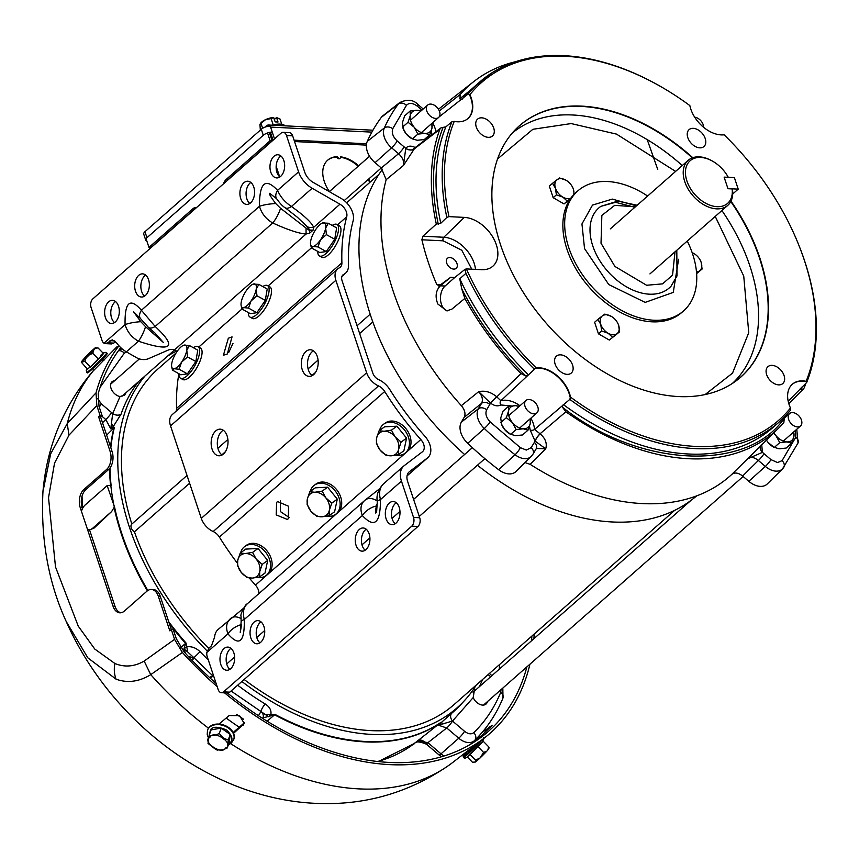 <?xml version="1.0" encoding="UTF-8"?>
<svg xmlns="http://www.w3.org/2000/svg" width="859" height="859" viewBox="0 0 859 859"><rect width="100%" height="100%" fill="white"/><g stroke="black" fill="none" stroke-linecap="round" stroke-linejoin="round"><path stroke-width="1.29" d="M378.293 761.568L414.414 743.443A10.125 9.632 52.8 0 1 414.403 743.443L440.076 723.042L438.326 725.179L446.734 727.97A6.4 1.02 -49.6 0 0 452.532 721.045L438.326 725.179L451.673 713.292A228.773 150.991 48.6 0 0 461.262 704.112L464.773 700.268A228.215 150.615 -131.4 0 1 372.108 734.445A228.215 150.615 -131.4 0 1 241.862 681.498M147.361 590.842A229.235 151.291 -131.4 0 1 114.107 507.422L114.591 507.121L107.15 485.614L85.202 504.942A13.325 8.429 92.8 0 0 81.444 511.277M476.305 684.999A228.215 150.615 -131.4 0 1 464.773 700.268M237.664 685.192A228.773 150.991 48.6 0 0 265.291 704.026C269.705 706.946 271.562 710.414 270.853 714.42L268.566 716.739L260.943 711.531A6.4 4.692 30.4 0 1 262.854 717.941L274.569 714.817A229.235 151.291 -131.4 0 0 364.957 741.886A229.235 151.291 -131.4 0 0 440.076 723.042A6.4 4.789 -124 0 0 440.238 722.913A6.4 4.789 -124 0 0 440.517 722.634L440.957 722.87A6.4 1.632 46.2 0 1 443.351 723.804M126.015 392.692L124.662 395.086L120.067 396.514A9.17 6.045 -131.4 0 1 111.026 388.289A9.17 6.045 -131.4 0 1 112.057 381.761A9.17 6.045 -131.4 0 1 114.612 380.709M487.418 701.62A9.17 6.045 -131.4 0 1 486.054 704.026A9.17 6.045 -131.4 0 1 473.191 697.562L474.436 689.841L476.595 689.143M180.734 647.557L185.565 643.412L183.966 648.856L185.673 653.57M114.107 507.422L111.638 511.545L94.028 528.113L89.572 529.863M110.843 447.775A229.224 151.281 -131.4 0 1 114.365 427.578L113.313 426.461L110.768 428.834L112.679 413.576L111.573 412.578A6.4 1.02 130.4 0 1 105.775 419.503L110.768 428.834L113.903 427.965L106.645 435.148M266.29 715.01A6.4 4.488 12.2 0 1 270.853 714.42L275.02 714.409A6.4 2.362 118.2 0 1 274.73 714.688A6.4 2.362 118.2 0 1 274.569 714.817L267.106 721.206M109.995 467.962A229.224 151.281 -131.4 0 0 111.122 485.603L107.15 485.614M94.028 528.113L92.89 528.06A13.325 8.429 92.8 0 1 88.391 529.81M92.89 528.06L111.638 511.545M501.044 689.627L500.679 692.451A6.4 4.574 22.5 0 1 502.977 698.066C496.169 714.473 486.731 728.582 474.662 740.404A6.4 4.8 -134.3 0 1 474.522 740.533A15.462 10.201 -131.4 0 1 474.275 740.769A15.462 10.201 -131.4 0 1 458.749 738.225L446.734 727.97L427.911 742.67L417.517 740.662C420.685 739.331 423.616 740.372 426.311 743.797A10.125 9.771 47.6 0 0 414.242 743.379M426.311 743.797L427.234 744.463L426.311 743.797A6.4 1.02 130.4 0 0 427.911 742.67L441.011 753.837A6.4 1.02 -49.6 0 1 439.056 754.954L426.461 744.216C413.276 738.719 414.822 745.14 414.371 743.464L414.478 743.389M209.8 677.74A9.17 6.045 -131.4 0 1 210.326 677.171A9.17 6.045 -131.4 0 1 212.882 676.119M207.18 651.015A228.215 150.615 -131.4 0 1 144.978 375.995M167.441 356.217A228.215 150.615 -131.4 0 1 176.449 351.052M120.067 396.514L112.679 413.576A6.4 4.499 -160.9 0 0 121.055 414.167L113.313 426.461A6.4 1.697 -137.9 0 0 111.434 423.519M110.865 485.797A229.256 151.302 48.6 0 0 114.301 507.111M169.33 623.57A229.235 151.291 -131.4 0 0 185.565 643.412L186.027 643.004L186.618 646.848C191.45 646.151 195.927 647.772 200.061 651.691A228.773 150.991 48.6 0 0 208.308 659.927M183.966 648.856L186.618 646.848A6.4 3.393 79.9 0 1 187.326 651.648L183.966 648.856M188.529 656.652A6.4 4.692 30.4 0 1 193.436 658.649L193.898 657.726L187.326 651.648M213.075 676.108L193.898 657.726L200.061 651.691M265.291 704.026A6.4 2.072 -58.9 0 0 260.943 711.52L258.473 715.74M473.191 697.562L452.521 721.045A6.4 4.81 50.1 0 1 451.673 713.292M240.638 552.745A18.018 13.508 54.2 0 1 244.042 547.065A18.018 13.508 54.2 0 1 244.815 546.442L246.393 545.315A18.018 13.508 54.2 0 1 267.493 551.51A18.018 13.508 54.2 0 1 268.233 573.941A18.018 13.508 54.2 0 1 267.46 574.553L265.882 575.691A18.018 13.508 54.2 0 1 257.045 577.473M244.815 546.442A18.018 13.508 54.2 0 1 265.925 552.638A18.018 13.508 54.2 0 1 266.655 575.068A18.018 13.508 54.2 0 1 265.882 575.691M267.697 560.433L262.22 564.374L259.772 571.471A13.325 9.997 54.2 0 1 257.131 576.164A13.325 9.997 54.2 0 1 252.256 578.086L259.536 576.969L265.012 573.028L267.697 560.433L258.044 548.471L245.695 549.105L240.219 553.056L237.771 560.154A13.325 9.997 54.2 0 1 245.277 553.529L240.219 553.056M262.22 564.374L256.283 559.198A13.325 9.997 54.2 0 1 259.772 571.471L259.536 576.969M237.535 565.651L237.771 560.154A13.325 9.997 54.2 0 0 241.25 572.427L237.535 565.651M258.044 548.471L252.557 552.412L245.277 553.529A13.325 9.997 54.2 0 1 256.283 559.198L252.557 552.412M247.188 577.613L252.256 578.086A13.325 9.997 54.2 0 1 241.25 572.427L247.188 577.613M792.664 412.599A8.268 5.455 -131.4 0 1 800.513 418.054A8.268 5.455 -131.4 0 1 800.502 425.967A8.268 5.455 -131.4 0 1 797.431 426.934A8.268 5.455 -131.4 0 1 789.582 421.479A8.268 5.455 -131.4 0 1 789.582 413.566A8.268 5.455 -131.4 0 1 792.664 412.599M529.928 664.2A269.125 177.62 -131.4 0 1 484.358 737.999L452.672 762.502A266.569 175.934 -131.4 0 1 449.268 765.036A266.569 175.934 -131.4 0 1 359.126 788.895A266.569 175.934 -131.4 0 1 230.62 743.636M208.479 728.174A266.569 175.934 -131.4 0 1 150.755 674.637C139.094 681.767 127.54 683.281 116.105 679.211L87.822 657.822L66.218 621.508C48.383 582.552 40.631 539.269 42.95 491.638L50.649 453.863L67.238 423.584A266.569 175.934 -131.4 0 1 93.019 371.142L94.254 369.595M499.219 669.215A264.035 174.27 48.6 0 0 499.723 664.383M534.223 634.006A269.125 177.62 -131.4 0 1 533.89 638.688M484.358 737.999A269.125 177.62 -131.4 0 1 389.922 764.639A269.125 177.62 -131.4 0 1 224.543 692.848M217.177 686.609A269.125 177.62 -131.4 0 1 182.387 652.464L150.755 674.637M218.981 724.094L229.138 715.558L239.543 715.622L244.332 723.536L233.573 733.307M225.52 739.03L223.941 739.234M102.071 415.541L100.095 415.445L98.592 416.765L100.567 416.862L102.071 415.541L99.021 406.382L98.237 393.562A266.569 175.934 -131.4 0 1 120.732 347.627M531.914 636.036A266.569 175.934 -131.4 0 1 531.506 640.782M526.878 666.885A266.569 175.934 -131.4 0 1 482.737 736.034A266.569 175.934 -131.4 0 1 389.181 762.427A266.569 175.934 -131.4 0 1 227.42 692.988M469.733 744.764L481.749 735.465L492.186 725.243L482.028 732.544M102.844 360.533L103.445 359.932M117.146 346.553L93.019 371.142M67.238 423.584L96.025 392.842A269.125 177.62 -131.4 0 1 118.95 345.79M216.124 683.42A266.569 175.934 -131.4 0 1 184.191 651.938L176.32 638.763L173.282 629.604L171.306 629.507L160.236 596.253A13.325 8.429 -87.2 0 0 153.385 589.564L151.409 589.467A13.325 8.429 92.8 0 1 158.271 596.157L169.803 630.828L171.306 629.507L174.581 639.354L144.151 661.086C134.358 666.702 124.598 667.507 114.87 663.481L94.758 649.039L78.244 626.125L55.502 566.94L48.523 497.726L54.536 463.141L68.988 435.159L67.227 423.637M244.536 722.644L233.165 732.459M182.387 652.464L174.581 639.354M100.095 415.445L96.82 405.598L96.025 392.842M150.701 674.583L144.151 661.086M98.592 416.765L110.124 451.437A13.325 8.429 92.8 0 1 106.452 469.615L83.914 489.469A13.325 8.429 -87.2 0 0 80.241 507.648L113.001 606.121A13.325 8.429 -87.2 0 0 119.852 612.821A13.325 8.429 -87.2 0 0 124.362 611.071L146.91 591.217A13.325 8.429 92.8 0 1 151.409 589.467M82.496 508.592L82.206 507.744A13.325 8.429 92.8 0 1 85.879 489.566L108.427 469.712A13.325 8.429 -87.2 0 0 112.1 451.544L100.567 416.862M120.84 612.778A13.325 8.429 92.8 0 1 114.966 606.229L89.529 529.745M467.221 756.908L472.439 762.223L475.51 762.019L475.499 760.14L470.023 754.556M467.683 750.895L468.402 751.625L470.217 750.261L476.605 743.991M479.301 741.918A13.916 0.838 135.6 0 1 467.028 753.848A13.916 0.838 135.6 0 1 463.216 756.704A13.916 0.838 135.6 0 1 467.887 751.099M475.499 760.14L480.106 757.939L483.596 752.409L478.109 746.815M483.596 752.409L486.742 751.26L487.858 749.993L488.621 746.75L483.22 741.242M488.621 746.75L489.136 747.942L487.858 749.993M694.706 117.211A8.268 5.455 -131.4 0 1 703.596 127.293M193.339 347.712A18.018 6.421 119.1 0 1 198.042 346.714L200.437 348.045A18.018 6.421 119.1 0 1 200.222 360.64A18.018 6.421 119.1 0 1 189.463 377.133A18.018 6.421 119.1 0 1 182.924 379.549L180.53 378.218A18.018 6.421 119.1 0 1 178.897 373.708A233.251 153.944 48.6 0 0 176.567 408.369A10.125 6.689 -131.4 0 1 176.041 411.257M198.042 346.714A18.018 6.421 119.1 0 1 197.828 359.309A18.018 6.421 119.1 0 1 187.069 375.802A18.018 6.421 119.1 0 1 180.53 378.218M195.852 361.542L187.53 356.914L181.614 362.133A13.325 4.746 119.1 0 1 177.63 366.761A13.325 4.746 119.1 0 1 174.098 368.747L179.069 369.22L187.391 373.858L195.852 361.542L197.753 350.161L189.42 345.522L183.676 345.254A13.325 4.746 119.1 0 1 184.449 345.05A13.325 4.746 119.1 0 1 186.79 350.279L189.42 345.522M187.53 356.914L186.79 350.279A13.325 4.746 119.1 0 1 181.614 362.133L179.069 369.22M183.676 345.254A13.325 4.746 119.1 0 0 176.933 351.675A13.325 4.746 119.1 0 0 171.757 363.518A13.325 4.746 119.1 0 0 171.703 366.793A13.325 4.746 119.1 0 0 174.098 368.747L172.498 370.143L180.83 374.782L187.391 373.858M172.498 370.143L171.703 366.793M678.599 259.268L673.263 292.393L645.163 302.4L608.752 284.544L584.539 248.584L581.951 223.963L592.506 205.086L612.317 199.095L636.455 205.87M647.622 196.035A79.973 52.786 48.6 0 0 607.646 181.528A79.973 52.786 48.6 0 0 577.871 190.859A79.973 52.786 48.6 0 0 577.828 267.45A79.973 52.786 48.6 0 0 653.785 320.235A79.973 52.786 48.6 0 0 683.56 310.904A79.973 52.786 48.6 0 0 687.254 241.046M577.871 190.859L576.067 192.448A79.973 52.786 48.6 0 0 576.024 269.039A79.973 52.786 48.6 0 0 651.981 321.814A79.973 52.786 48.6 0 0 681.756 312.483L683.56 310.904M530.153 418.87L530.261 423.476L528.038 430.134L522.551 434.965L515.432 435.696L509.999 434.02A13.325 8.794 -131.4 0 1 504.577 429.468A13.325 8.794 -131.4 0 1 501.581 424.464L500.733 417.914L502.955 411.257L508.442 406.425L515.561 405.695L519.18 406.436M528.038 430.134L523.249 428.813L516.13 429.543L510.643 434.375L504.577 429.468L501.302 423.766M500.84 422.521L506.327 417.689L508.549 411.031L508.442 406.425M516.13 429.543L512.394 422.585L506.327 417.689M530.046 418.891A13.325 8.794 -131.4 0 1 530.261 423.476A13.325 8.794 -131.4 0 1 523.249 428.813A13.325 8.794 -131.4 0 1 512.394 422.585A13.325 8.794 -131.4 0 1 508.549 411.031A13.325 8.794 -131.4 0 1 515.561 405.695A13.325 8.794 -131.4 0 1 519.126 406.49M732.147 188.926L732.523 189.785A29.979 19.789 -131.4 0 1 727.788 205.355A29.979 19.789 -131.4 0 1 716.621 208.855A29.979 19.789 -131.4 0 1 688.145 189.066A29.979 19.789 -131.4 0 1 688.156 160.354A29.979 19.789 -131.4 0 1 699.323 156.853A29.979 19.789 -131.4 0 1 711.553 160.612L712.272 161.009A28.379 18.737 -131.4 0 1 728.292 177.319L724.116 177.115L727.97 188.712L732.147 188.926A28.379 18.737 -131.4 0 1 717.061 206.675A28.379 18.737 -131.4 0 1 686.91 180.97A28.379 18.737 -131.4 0 1 700.686 157.444A28.379 18.737 -131.4 0 1 712.272 161.009M306.094 228.097A14.367 1.793 94.2 0 0 306.148 233.959L309.519 233.283L313.213 230.029A14.367 7.946 157.4 0 1 310.378 230.04L309.702 230.631L306.094 228.097L280.56 208.297L275.75 203.562C270.778 196.99 268.749 193.576 269.662 193.318L276.555 198.622A14.367 8.3 -32.4 0 1 277.564 190.365C280.388 196.915 285.016 202.284 291.448 206.482L312.139 188.261A21.303 14.055 -131.4 0 1 298.578 171.864L286.498 135.539L292.661 135.84L304.741 172.165A13.325 8.794 48.6 0 0 313.234 182.43L341.044 198.375A18.103 11.951 -131.4 0 1 353.124 220.849A225.283 148.682 48.6 0 0 348.486 265.281A18.103 11.951 -131.4 0 1 345.501 273.216A18.103 11.951 -131.4 0 1 343.729 274.397A7.999 5.283 48.6 0 0 342.945 274.923A7.999 5.283 48.6 0 0 342.043 280.614L372.806 373.085A7.999 5.283 48.6 0 0 378.755 379.689A18.103 11.951 -131.4 0 1 389.836 389.589A225.283 148.682 48.6 0 0 424.7 435.996A18.103 11.951 -131.4 0 1 427.836 457.643A18.103 11.951 -131.4 0 1 427.406 457.997L409.442 471.666A13.325 8.794 48.6 0 0 409.131 471.924A13.325 8.794 48.6 0 0 407.617 481.416L419.707 517.741L413.533 517.44L401.454 481.115A21.303 14.055 -131.4 0 1 403.859 465.943A21.303 14.055 -131.4 0 1 404.374 465.524L422.327 451.855A10.125 6.689 48.6 0 0 422.574 451.651A10.125 6.689 48.6 0 0 420.813 439.54A233.251 153.944 -131.4 0 1 384.714 391.5A10.125 6.689 48.6 0 0 378.518 385.949A15.967 10.533 -131.4 0 1 366.632 372.785L201.296 518.353L170.533 425.892L335.869 280.313L366.632 372.785M302.25 369.692A13.325 8.429 -87.2 0 0 309.111 376.382A13.325 8.429 -87.2 0 0 316.788 369.928A13.325 8.429 -87.2 0 0 317.282 356.453A13.325 8.429 -87.2 0 0 310.432 349.763A13.325 8.429 -87.2 0 0 302.744 356.217A13.325 8.429 -87.2 0 0 302.25 369.692M313.471 350.837A13.325 8.429 -87.2 0 0 308.424 369.993A13.325 8.429 -87.2 0 0 312.236 375.608M212.066 449.096A13.325 8.429 -87.2 0 0 218.927 455.785A13.325 8.429 -87.2 0 0 226.604 449.343A13.325 8.429 -87.2 0 0 227.098 435.857A13.325 8.429 -87.2 0 0 220.248 429.167A13.325 8.429 -87.2 0 0 212.56 435.62A13.325 8.429 -87.2 0 0 212.066 449.096M223.286 430.241A13.325 8.429 -87.2 0 0 218.24 449.397A13.325 8.429 -87.2 0 0 222.052 455.012M228.333 338.242L232.048 336.9L227.302 353.983L223.415 355.239L228.333 338.242M276.641 502.322L277.693 501.592L288.56 506.252L288.366 518.686L287.303 519.427L276.19 514.895L276.641 502.322M270.768 172.09A11.597 7.334 -87.2 0 0 276.738 177.92A11.597 7.334 -87.2 0 0 283.416 172.305A11.597 7.334 -87.2 0 0 283.846 160.579A11.597 7.334 -87.2 0 0 277.887 154.76A11.597 7.334 -87.2 0 0 271.197 160.365A11.597 7.334 -87.2 0 0 270.768 172.09M279.873 176.997A11.597 7.334 92.8 0 1 276.942 172.401A11.597 7.334 92.8 0 1 280.914 155.984M135.497 291.201A11.597 7.334 -87.2 0 0 141.456 297.031A11.597 7.334 -87.2 0 0 148.145 291.416A11.597 7.334 -87.2 0 0 148.564 279.69A11.597 7.334 -87.2 0 0 142.605 273.86A11.597 7.334 -87.2 0 0 135.915 279.476A11.597 7.334 -87.2 0 0 135.497 291.201M144.591 296.108A11.597 7.334 92.8 0 1 141.66 291.512A11.597 7.334 92.8 0 1 145.633 275.095M240.713 198.569A11.597 7.334 -87.2 0 0 246.673 204.388A11.597 7.334 -87.2 0 0 253.362 198.773A11.597 7.334 -87.2 0 0 253.781 187.047A11.597 7.334 -87.2 0 0 247.822 181.228A11.597 7.334 -87.2 0 0 241.132 186.833A11.597 7.334 -87.2 0 0 240.713 198.569M249.808 203.465A11.597 7.334 92.8 0 1 246.877 198.869A11.597 7.334 92.8 0 1 250.849 182.452M105.432 317.669A11.597 7.334 -87.2 0 0 111.391 323.499A11.597 7.334 -87.2 0 0 118.08 317.884A11.597 7.334 -87.2 0 0 118.51 306.158A11.597 7.334 -87.2 0 0 112.54 300.328A11.597 7.334 -87.2 0 0 105.861 305.944A11.597 7.334 -87.2 0 0 105.432 317.669M114.526 322.576A11.597 7.334 92.8 0 1 111.595 317.98A11.597 7.334 92.8 0 1 115.578 301.563M386.12 518.857A11.597 7.334 -87.2 0 0 392.08 524.677A11.597 7.334 -87.2 0 0 398.769 519.072A11.597 7.334 -87.2 0 0 399.199 507.347A11.597 7.334 -87.2 0 0 393.239 501.516A11.597 7.334 -87.2 0 0 386.55 507.132A11.597 7.334 -87.2 0 0 386.12 518.857M395.226 523.754A11.597 7.334 92.8 0 1 392.295 519.169A11.597 7.334 92.8 0 1 396.267 502.751M250.849 637.969A11.597 7.334 -87.2 0 0 256.809 643.788A11.597 7.334 -87.2 0 0 263.498 638.173A11.597 7.334 -87.2 0 0 263.917 626.447A11.597 7.334 -87.2 0 0 257.958 620.627A11.597 7.334 -87.2 0 0 251.268 626.243A11.597 7.334 -87.2 0 0 250.849 637.969M259.944 642.865A11.597 7.334 92.8 0 1 257.013 638.269A11.597 7.334 92.8 0 1 260.986 621.862M356.055 545.325A11.597 7.334 -87.2 0 0 362.026 551.156A11.597 7.334 -87.2 0 0 368.704 545.54A11.597 7.334 -87.2 0 0 369.134 533.815A11.597 7.334 -87.2 0 0 363.174 527.984A11.597 7.334 -87.2 0 0 356.485 533.6A11.597 7.334 -87.2 0 0 356.055 545.325M365.161 550.222A11.597 7.334 92.8 0 1 362.23 545.637A11.597 7.334 92.8 0 1 366.202 529.219M220.784 664.436A11.597 7.334 -87.2 0 0 226.744 670.256A11.597 7.334 -87.2 0 0 233.433 664.641A11.597 7.334 -87.2 0 0 233.863 652.915A11.597 7.334 -87.2 0 0 227.893 647.095A11.597 7.334 -87.2 0 0 221.214 652.711A11.597 7.334 -87.2 0 0 220.784 664.436M229.879 669.333A11.597 7.334 92.8 0 1 226.948 664.737A11.597 7.334 92.8 0 1 230.931 648.33M145.547 326.688L140.833 321.717L133.585 311.838L140.285 318.367A14.399 8.214 -31.7 0 1 141.402 310.249L155.168 326.474A14.399 6.378 126.9 0 1 148.5 327.451L154.803 332.873L163.253 342.344L145.547 326.688A14.399 3.425 113.3 0 1 138.439 341.206C131.695 337.372 127.239 331.853 125.081 324.616A14.399 3.028 -7.3 0 1 140.833 321.717M335.869 280.313A15.967 10.533 -131.4 0 1 337.673 268.942A15.967 10.533 -131.4 0 1 339.241 267.901A10.125 6.689 48.6 0 0 340.239 267.235A10.125 6.689 48.6 0 0 341.903 262.8A233.251 153.944 -131.4 0 1 346.714 216.779A10.125 6.689 48.6 0 0 339.949 204.206L312.139 188.261M337.673 268.942L172.337 414.521A15.967 10.533 48.6 0 0 170.533 425.892M249.293 578.021A233.251 153.944 48.6 0 0 255.477 585.119A10.125 6.689 -131.4 0 1 258.892 593.59M201.296 518.353A15.967 10.533 48.6 0 0 213.182 531.528A10.125 6.689 -131.4 0 1 219.378 537.068A233.251 153.944 48.6 0 0 237.385 563.193M107.568 342.784L105.346 343.621L111.53 343.933L113.796 343.095L107.568 342.784L112.239 339.831L116.781 343.106A21.303 14.055 48.6 0 0 126.359 351.836L136.57 357.698A10.125 6.765 10.6 0 0 148.51 358.665L168.471 349.978A6.4 4.274 10.6 0 1 174.474 349.903L175.977 350.687A10.125 6.689 -131.4 0 1 177.018 351.546M313.213 230.029L313.621 227.388A14.367 9.674 155.4 0 1 307.447 226.905L310.067 230.298A3.2 2.115 -131.4 0 1 310.335 230.566M228.719 352.48L232.982 343.417M289.333 517.59L280.464 511.62L280.345 500.915M292.661 135.84A6.4 4.048 -87.2 0 0 289.376 132.63L283.202 132.318A6.4 4.048 92.8 0 1 286.498 135.539M105.346 343.621L103.982 343.192A6.4 4.048 92.8 0 1 102.017 340.411L91.097 307.576A6.4 4.048 92.8 0 1 92.858 298.857L281.043 133.166A6.4 4.048 92.8 0 1 283.202 132.318M247.403 603.737C243.569 607.055 242.528 612.317 244.267 619.5L362.348 515.54A14.367 8.3 147.6 0 1 376.36 506.015C375.383 511.438 375.243 513.725 375.963 512.866L376.629 511.824L377.284 501.86C376.167 495.589 378.132 489.684 383.178 484.154L403.859 465.943M383.672 483.746C379.775 487.15 378.701 492.443 380.44 499.616L401.454 481.115M413.533 517.44A6.4 4.048 92.8 0 1 411.772 526.159L223.587 691.849A6.4 4.048 92.8 0 1 221.429 692.698A6.4 4.048 92.8 0 1 218.132 689.476L207.212 656.652A6.4 4.048 92.8 0 1 206.858 652.443L227.957 633.867C225.52 627.274 226.422 622.141 230.663 618.469A14.399 9.191 52.1 0 1 230.996 618.19L230.996 618.19A14.399 9.191 52.1 0 1 240.896 618.512M221.429 692.698L227.592 692.998A6.4 4.048 -87.2 0 0 229.761 692.161L417.946 526.47A6.4 4.048 -87.2 0 0 419.707 517.741M310.067 230.298L309.702 230.631A14.367 2.802 102.2 0 0 309.519 233.283M113.796 343.095L115.503 341.592M280.56 208.297A14.367 3.919 115.3 0 1 272.711 222.975C265.989 219.066 261.576 213.504 259.472 206.289A14.367 2.878 -6.7 0 1 275.75 203.562M276.555 198.622C280.034 203.529 282.944 206.59 285.263 207.803L285.263 207.803A14.367 5.927 -55.4 0 0 291.448 206.482C304.462 215.824 311.86 222.782 313.621 227.388L339.949 204.206M285.263 207.803L297.461 217.316L307.447 226.905M377.284 501.86A14.367 2.878 -6.7 0 1 380.44 499.616C380.516 523.281 374.481 528.596 362.348 515.54C359.878 509 360.748 503.889 364.946 500.239A14.367 9.717 52.3 0 1 365.3 499.938L365.3 499.938A14.367 9.717 52.3 0 1 377.198 501.012M241.379 624.611A14.399 8.214 148.3 0 0 227.957 633.867C239.328 646.934 244.772 642.145 244.267 619.5A14.399 3.028 172.7 0 0 241.132 621.884L241.025 616.021C239.919 614.443 246.136 603.168 246.909 604.135L364.946 500.239M241.132 621.884L240.252 632.503L241.583 624.568M243.473 608.322L218.079 629.518A21.303 14.055 48.6 0 0 214.6 637.163L211.486 645.818L209.081 647.933L206.858 652.443M230.126 618.909L230.663 618.469M376.36 506.015L377.412 503.095M793.77 431.97L793.877 436.576L791.654 443.233L786.168 448.065L779.049 448.795L773.605 447.12A13.325 8.794 -131.4 0 1 768.193 442.568A13.325 8.794 -131.4 0 1 766.475 440.152L768.193 442.568L774.26 447.475L779.747 442.632L776.01 435.685L773.508 433.204M791.654 443.233L786.865 441.913L779.747 442.632M793.662 431.991A13.325 8.794 -131.4 0 1 793.877 436.576A13.325 8.794 -131.4 0 1 786.865 441.913A13.325 8.794 -131.4 0 1 776.01 435.685A13.325 8.794 -131.4 0 1 773.98 432.732M612.521 337.222L608.108 333.228L601.665 331.005L600.752 324.337L597.821 319.441L602.342 315.887A11.543 7.613 -131.4 0 1 606.357 314.77A11.543 7.613 -131.4 0 1 611.06 316.219L611.264 316.337A11.543 7.613 -131.4 0 1 618.351 324.498A11.543 7.613 -131.4 0 1 618.62 325.228L619.532 331.885L609.31 340.057L619.532 331.885M618.416 324.659L618.62 325.228A11.543 7.613 -131.4 0 1 617.041 333.668A11.543 7.613 -131.4 0 1 608.108 333.228A11.543 7.613 -131.4 0 1 600.752 324.337A11.543 7.613 -131.4 0 1 602.342 315.887L604.833 314.104L611.264 316.337A11.543 7.613 -131.4 0 0 611.06 316.219L611.06 316.219M597.821 319.441L594.611 322.275L598.455 333.829L609.31 340.057M601.665 331.005L598.455 333.829M332.229 225.423A18.018 6.421 119.1 0 1 336.932 224.435L339.326 225.767A18.018 6.421 119.1 0 1 339.101 238.362A18.018 6.421 119.1 0 1 328.353 254.844A18.018 6.421 119.1 0 1 321.814 257.27L319.419 255.939A18.018 6.421 119.1 0 1 317.776 251.419M336.932 224.435A18.018 6.421 119.1 0 1 336.707 237.03A18.018 6.421 119.1 0 1 325.958 253.512A18.018 6.421 119.1 0 1 319.419 255.939M334.742 239.264L326.409 234.625L320.493 239.844A13.325 4.746 119.1 0 1 316.52 244.482A13.325 4.746 119.1 0 1 312.977 246.469L317.948 246.941L326.28 251.569L334.742 239.264L336.631 227.871L328.299 223.243L322.565 222.964A13.325 4.746 119.1 0 1 323.328 222.771A13.325 4.746 119.1 0 1 325.668 228L328.299 223.243M326.409 234.625L325.668 228A13.325 4.746 119.1 0 1 320.493 239.844L317.948 246.941M322.565 222.964A13.325 4.746 119.1 0 0 315.822 229.385A13.325 4.746 119.1 0 0 310.647 241.239A13.325 4.746 119.1 0 0 310.593 244.504A13.325 4.746 119.1 0 0 312.977 246.469L311.377 247.864L319.709 252.492L326.28 251.569M268.158 285.95L311.398 247.875L310.593 244.504M244.149 679.49A223.791 147.705 48.6 0 0 370.83 730.612A223.791 147.705 48.6 0 0 454.153 704.509L674.616 510.396M176.041 353.038L158.389 368.586A223.791 147.705 48.6 0 0 131.835 524.054L187.026 475.457M217.907 448.269L227.893 439.475M308.091 368.865L318.077 360.071M357.054 325.754L370.175 314.201M372.806 321.932L359.642 333.528M315.543 372.355L312.021 375.458M225.348 451.759L221.837 454.862M189.614 483.23L134.423 531.828A223.791 147.705 48.6 0 0 208.662 648.352M134.423 531.828A5.337 3.522 -131.4 0 1 131.835 524.054M379.517 430.466A18.018 13.508 54.2 0 1 382.931 424.776A18.018 13.508 54.2 0 1 383.705 424.163L385.283 423.025A18.018 13.508 54.2 0 1 406.382 429.221A18.018 13.508 54.2 0 1 407.123 451.651A18.018 13.508 54.2 0 1 406.339 452.274L404.772 453.402A18.018 13.508 54.2 0 1 395.935 455.195M383.705 424.163A18.018 13.508 54.2 0 1 404.804 430.359A18.018 13.508 54.2 0 1 405.545 452.79A18.018 13.508 54.2 0 1 404.772 453.402M406.575 438.144L401.099 442.095L398.651 449.193A13.325 9.997 54.2 0 1 396.02 453.885A13.325 9.997 54.2 0 1 391.135 455.807L398.415 454.69L403.891 450.739L406.575 438.144L396.922 426.182L384.574 426.826L379.098 430.767L376.65 437.865A13.325 9.997 54.2 0 1 384.166 431.25L379.098 430.767M401.099 442.095L395.172 436.909A13.325 9.997 54.2 0 1 398.651 449.193L398.415 454.69M376.414 443.362L376.65 437.865A13.325 9.997 54.2 0 0 380.14 450.148L376.414 443.362M396.922 426.182L391.446 430.134L384.166 431.25A13.325 9.997 54.2 0 1 395.172 436.909L391.446 430.134M386.078 455.324L391.135 455.807A13.325 9.997 54.2 0 1 380.14 450.148L386.078 455.324M262.79 286.573A18.018 6.421 119.1 0 1 267.482 285.575L269.876 286.906A18.018 6.421 119.1 0 1 269.662 299.501A18.018 6.421 119.1 0 1 258.913 315.994A18.018 6.421 119.1 0 1 252.363 318.41L249.969 317.078A18.018 6.421 119.1 0 1 248.337 312.558M267.482 285.575A18.018 6.421 119.1 0 1 267.267 298.17A18.018 6.421 119.1 0 1 256.519 314.662A18.018 6.421 119.1 0 1 249.969 317.078M265.302 300.403L256.97 295.775L251.053 300.994A13.325 4.746 119.1 0 1 247.081 305.621A13.325 4.746 119.1 0 1 243.537 307.608L248.509 308.08L256.841 312.708L265.302 300.403L267.192 289.021L258.86 284.383L253.126 284.114A13.325 4.746 119.1 0 1 253.888 283.91A13.325 4.746 119.1 0 1 256.229 289.139L258.86 284.383M256.97 295.775L256.229 289.139A13.325 4.746 119.1 0 1 251.053 300.994L248.509 308.08M253.126 284.114A13.325 4.746 119.1 0 0 246.372 290.525A13.325 4.746 119.1 0 0 241.196 302.379A13.325 4.746 119.1 0 0 241.143 305.654A13.325 4.746 119.1 0 0 243.537 307.608L241.937 309.004L250.27 313.642L256.841 312.708M241.937 309.004L241.143 305.654M570.773 198.289L567.241 201.081L562.817 197.087L556.385 194.864L555.462 188.196L552.541 183.3L557.051 179.746A11.543 7.613 -131.4 0 1 561.067 178.629A11.543 7.613 -131.4 0 1 565.78 180.079L565.984 180.197A11.543 7.613 -131.4 0 1 573.071 188.357A11.543 7.613 -131.4 0 1 573.329 189.087L574.209 194.209M570.956 198.032A11.543 7.613 -131.4 0 1 562.817 197.087A11.543 7.613 -131.4 0 1 555.462 188.196A11.543 7.613 -131.4 0 1 557.051 179.746L559.542 177.974L565.984 180.197A11.543 7.613 -131.4 0 0 565.78 180.079L565.78 180.079M552.541 183.3L549.32 186.135L553.164 197.699L564.019 203.916L570.032 199.342M567.241 201.081L564.019 203.916M556.385 194.864L553.164 197.699M573.136 188.518L573.329 189.087A11.543 7.613 -131.4 0 1 573.597 194.843M692.773 157.702A167.451 110.521 48.6 0 0 581.876 106.129A167.451 110.521 48.6 0 0 511.03 134.519A167.451 110.521 48.6 0 0 524.205 293.821A167.451 110.521 48.6 0 0 678.492 396.557A167.451 110.521 48.6 0 0 730.977 384.338A167.451 110.521 48.6 0 0 730.998 201.124M469.905 94.662A28.562 18.855 -131.4 0 1 466.362 119.712A28.562 18.855 -131.4 0 1 454.25 121.398A224.951 148.467 48.6 0 0 448.978 216.629L464.3 217.391A30.14 19.897 -131.4 0 1 493.206 237.782A30.14 19.897 -131.4 0 1 492.325 266.644A30.14 19.897 -131.4 0 1 481.684 269.683L466.373 268.921A224.951 148.467 48.6 0 0 536.241 367.877A28.562 18.855 -131.4 0 1 539.237 367.792A28.562 18.855 -131.4 0 1 570.516 397.105A224.951 148.467 48.6 0 0 790.463 408.025A28.562 18.855 -131.4 0 1 790.881 385.745A28.562 18.855 -131.4 0 1 802.961 380.902A28.562 18.855 -131.4 0 1 806.118 381.289L806.676 382.491A226.551 149.52 48.6 0 0 812.485 290.578L811.583 286.208A226.551 149.52 48.6 0 0 804.593 260.846A226.551 149.52 48.6 0 0 799.385 246.565L799.085 245.803A224.951 148.467 48.6 0 0 724.126 134.809A28.562 18.855 -131.4 0 1 689.852 105.593A224.951 148.467 48.6 0 0 657.06 84.504A224.951 148.467 48.6 0 0 565.286 56.264A224.951 148.467 48.6 0 0 469.905 94.662L469.347 94.426A28.519 18.823 -131.4 0 1 467.156 119.154A28.519 18.823 -131.4 0 1 466.77 119.444M570.516 397.105L569.807 399.392A226.551 149.52 48.6 0 0 778.995 422.177A226.551 149.52 48.6 0 0 790.366 410.344L790.463 408.025M657.06 84.504L656.351 84.107A226.551 149.52 48.6 0 0 563.923 55.674A226.551 149.52 48.6 0 0 479.569 82.11A226.551 149.52 48.6 0 0 468.198 93.932L469.347 94.426M784.063 375.544A11.242 7.42 -131.4 0 1 782.796 383.554A11.242 7.42 -131.4 0 1 774.034 383.468A11.242 7.42 -131.4 0 1 766.658 374.685A11.242 7.42 -131.4 0 1 767.925 366.675A11.242 7.42 -131.4 0 1 776.686 366.761A11.242 7.42 -131.4 0 1 784.063 375.544M705.218 138.524A11.242 7.42 -131.4 0 1 703.951 146.524A11.242 7.42 -131.4 0 1 695.189 146.438A11.242 7.42 -131.4 0 1 687.812 137.655A11.242 7.42 -131.4 0 1 689.079 129.645A11.242 7.42 -131.4 0 1 697.841 129.741A11.242 7.42 -131.4 0 1 705.218 138.524M493.71 128.012A11.242 7.42 -131.4 0 1 492.432 136.023A11.242 7.42 -131.4 0 1 483.681 135.926A11.242 7.42 -131.4 0 1 476.305 127.143A11.242 7.42 -131.4 0 1 477.572 119.143A11.242 7.42 -131.4 0 1 486.334 119.229A11.242 7.42 -131.4 0 1 493.71 128.012M572.556 365.032A11.242 7.42 -131.4 0 1 571.289 373.042A11.242 7.42 -131.4 0 1 562.527 372.956A11.242 7.42 -131.4 0 1 555.15 364.173A11.242 7.42 -131.4 0 1 556.417 356.163A11.242 7.42 -131.4 0 1 565.179 356.249A11.242 7.42 -131.4 0 1 572.556 365.032M511.266 405.942L500.69 404.954C497.758 406.565 494.387 405.953 490.553 403.118L496.77 396.869L500.883 400.724L535.544 368.232A28.519 18.823 -131.4 0 1 538.958 368.092A28.519 18.823 -131.4 0 1 569.259 393.927A28.519 18.823 -131.4 0 1 570.279 397.846M436.318 224.092A230.921 152.408 -131.4 0 1 439.819 129.322L414.285 148.875A6.4 4.531 -159.5 0 1 405.792 148.317A239.199 157.873 -131.4 0 0 405.759 148.403L404.192 146.943A6.4 1.02 130.4 0 1 398.555 153.729L391.586 147.791A16.793 11.081 -131.4 0 1 384.327 127.98A266.311 175.762 -131.4 0 1 398.383 103.971A16.793 11.081 -131.4 0 1 399.746 102.575L382.867 115.782A18.039 11.908 48.6 0 0 381.396 117.286A267.557 176.589 48.6 0 0 367.265 141.413A18.039 11.908 48.6 0 0 375.061 162.684L381.267 167.967L398.555 153.729C402.646 157.444 404.278 161.363 403.451 165.476L405.759 148.403A6.4 4.531 -159.5 0 0 414.253 148.961L403.451 165.476L386.163 179.681A234.593 154.835 48.6 0 0 393.175 291.158A234.593 154.835 48.6 0 0 461.347 405.673L478.688 391.672C484.991 390.308 490.983 392.015 496.685 396.783A232.81 153.654 48.6 0 0 496.77 396.869L521.069 373.59A230.921 152.408 -131.4 0 1 464.848 298.427L451.92 309.111L446.798 310.829L437.854 304.032C434.912 296.634 435.749 290.557 440.356 285.8L450.621 277.307L439.346 285.682L436.812 284.63A232.027 153.138 -131.4 0 1 428.233 262.145A232.027 153.138 -131.4 0 1 421.887 239.779L422.886 236.214L436.318 224.092L440.764 223.265L446.841 217.424L448.978 216.629M439.346 285.682L438.423 285.972M439.142 116.878L468.198 93.932M447.593 310.829A13.325 8.429 92.8 0 1 441.397 304.204A13.325 8.429 92.8 0 1 445.069 286.036L454.744 277.511L450.621 277.307M456.988 263.573A6.668 4.402 -131.4 0 1 456.236 268.319A6.668 4.402 -131.4 0 1 451.05 268.266A6.668 4.402 -131.4 0 1 446.68 263.058A6.668 4.402 -131.4 0 1 447.432 258.312A6.668 4.402 -131.4 0 1 452.618 258.366A6.668 4.402 -131.4 0 1 456.988 263.573M382.556 169.202A227.41 150.089 48.6 0 0 370.777 316.048A227.41 150.089 48.6 0 0 464.601 454.497M806.118 381.289A224.951 148.467 48.6 0 0 799.085 245.803M536.241 367.877L535.544 368.232M466.373 268.921L465.03 269.329L465.922 273.355A226.551 149.52 48.6 0 0 534.105 368.951M465.03 269.329L454.744 277.511M454.25 121.398L451.888 121.785A226.551 149.52 48.6 0 0 446.841 217.424M806.676 382.491L788.175 401.196M800.373 388.268L800.191 389.234L801.039 389.621L803.637 388.751L804.314 387.656A230.921 152.408 -131.4 0 0 805.839 383.264M569.807 399.392L534.566 429.436A3.2 1.772 -5.4 0 1 530.218 430.123L529.498 426.332M465.922 273.355L459.758 278.778L461.788 288.968L464.848 298.427M471.763 269.189L461.809 250.27L443.137 240.831A2.663 1.686 92.8 0 1 443.802 237.256L464.3 217.391M438.273 224.188C430.509 187.638 432.109 155.361 443.094 127.368L440.785 127.98L439.819 129.322M451.888 121.785L445.864 126.864A226.551 149.52 48.6 0 0 440.764 223.265M443.094 127.368L445.864 126.864M460.574 99.708L459.844 98.742L491.112 73.359M802.22 386.582L801.039 389.621M789.582 413.566L784.278 418.226C746.847 472.933 638.162 467.532 562.462 407.22L562.43 405.888M784.288 418.236L783.848 422.617A230.921 152.408 48.6 0 1 778.941 427.825L752.484 453.992M526.964 375.651L525.783 375.941C499.423 349.86 478.087 320.869 461.788 288.968M525.783 375.941L521.069 373.59M500.69 404.954A3.2 2.287 74.5 0 1 500.883 400.724A25.899 17.094 48.6 0 1 519.953 405.759M530.883 418.15A25.899 17.094 48.6 0 1 533.321 423.67A25.899 17.094 48.6 0 1 534.566 429.436L540.064 433.774L565.877 411.783L562.462 407.22M496.685 396.783L490.468 403.032L478.688 391.672C482.296 395.892 483.252 399.779 481.577 403.322L464.204 417.291C465.803 413.813 464.859 409.936 461.347 405.673M748.812 481.308A18.039 11.908 48.6 0 0 767.259 483.971L782.506 468.885A16.793 11.081 -131.4 0 1 775.945 471.14A16.793 11.081 -131.4 0 1 765.337 466.416L748.812 481.308L742.616 476.036C738.353 472.718 734.756 472.171 731.825 474.361L752.43 454.046M525.032 462.561L530.164 464.343A234.593 154.835 48.6 0 0 731.825 474.361M498.628 469.69A18.039 11.908 48.6 0 0 516.012 471.484L531.259 456.408A16.793 11.081 -131.4 0 1 524.688 458.652A16.793 11.081 -131.4 0 1 515.067 454.733L498.628 469.69A267.557 176.589 48.6 0 1 467.704 443.33A18.039 11.908 48.6 0 1 461.369 422.123L478.399 408.755L481.577 403.322A6.4 4.692 30.4 0 1 489.834 404.374L486.645 409.807C485.024 413.63 486.237 417.699 490.296 422.037L520.339 447.646L526.299 450.073L531.109 447.711A6.4 4.692 30.4 0 1 533.02 454.121L536.403 448.43L545.701 448.806L530.164 464.343M464.204 417.291L461.369 422.123M381.267 167.967L386.163 179.681M414.414 148.532L413.619 148.446L414.714 147.963L414.285 148.875A232.81 153.654 48.6 0 0 414.253 148.961M459.844 98.742L460.284 94.372L439.325 110.94M431.916 134.777L431.229 130.922M515.647 61.676A230.921 152.408 48.6 0 0 473.964 81.433A230.921 152.408 48.6 0 0 460.284 94.372M565.877 411.783A230.921 152.408 48.6 0 0 778.941 427.825M761.74 444.844L762.405 452.339A6.4 4.789 40.8 0 1 760.526 446.036M540.161 433.849C545.444 438.444 547.29 443.427 545.701 448.806L535.136 441.107A6.4 1.6 125.5 0 1 540.161 433.849A232.81 153.654 48.6 0 1 540.064 433.774A6.4 1.6 -54.5 0 0 535.039 441.032L530.218 430.123M762.405 452.339L764.005 453.692A6.4 1.02 130.4 0 1 758.368 460.478L742.616 476.036M490.553 403.118L489.834 404.374M531.109 447.711L535.136 441.107A239.199 157.873 -131.4 0 1 535.039 441.032M477.421 465.234A227.41 150.089 48.6 0 0 692.612 499.154L696.853 495.836M760.483 446.079A6.4 4.789 40.8 0 0 762.352 452.392L747.555 458.835C750.53 456.548 754.138 457.095 758.368 460.478L765.337 466.416A6.4 1.02 130.4 0 0 770.974 459.629L777.545 462.561L782.066 460.649A6.4 4.757 36.8 0 1 783.58 467.65A6.4 4.757 36.8 0 1 783.236 468.058A16.793 11.081 -131.4 0 1 782.506 468.885L798.022 443.008A6.4 4.606 24.2 0 0 795.788 437.22L795.402 430.456M405.792 148.317C407.832 145.772 410.913 145.482 415.026 147.447M784.933 417.657A6.4 1.02 -49.6 0 0 784.868 417.313L784.471 416.959M534.298 442.278A6.4 4.692 30.4 0 1 536.209 448.688M310.228 491.477A18.018 13.508 54.2 0 1 313.632 485.786A18.018 13.508 54.2 0 1 314.415 485.174L315.983 484.036A18.018 13.508 54.2 0 1 337.082 490.231A18.018 13.508 54.2 0 1 337.823 512.662A18.018 13.508 54.2 0 1 337.05 513.285L335.482 514.412A18.018 13.508 54.2 0 1 326.645 516.205M314.415 485.174A18.018 13.508 54.2 0 1 335.515 491.369A18.018 13.508 54.2 0 1 336.256 513.8A18.018 13.508 54.2 0 1 335.482 514.412M337.286 499.154L331.81 503.106L329.362 510.203A13.325 9.997 54.2 0 1 326.721 514.895A13.325 9.997 54.2 0 1 321.846 516.817L329.126 515.701L334.602 511.749L337.286 499.154L327.633 487.193L315.285 487.837L309.809 491.777L307.361 498.875A13.325 9.997 54.2 0 1 314.877 492.261L309.809 491.777M331.81 503.106L325.872 497.919A13.325 9.997 54.2 0 1 329.362 510.203L329.126 515.701M307.125 504.373L307.361 498.875A13.325 9.997 54.2 0 0 310.84 511.148L307.125 504.373M327.633 487.193L322.157 491.144L314.877 492.261A13.325 9.997 54.2 0 1 325.872 497.919L322.157 491.144M316.778 516.334L321.846 516.817A13.325 9.997 54.2 0 1 310.84 511.148L316.778 516.334M738.214 189.13L734.391 177.62L724.116 177.115L727.938 188.626L738.214 189.13L732.716 193.973M358.654 165.83A29.99 19.789 48.6 0 0 340.432 156.789A1.997 1.321 -131.4 0 1 340.185 158.153A1.997 1.321 -131.4 0 1 338.65 158.153A1.997 1.321 -131.4 0 1 337.34 156.639A29.99 19.789 48.6 0 0 327.698 160.161A29.99 19.789 48.6 0 0 324.305 181.507A29.99 19.789 48.6 0 0 329.405 191.589M370.122 182.151A29.99 19.789 48.6 0 0 368.726 178.994M369.671 182.548A29.99 19.789 48.6 0 0 368.275 179.391M358.203 166.227A29.99 19.789 48.6 0 0 340.508 157.261M337.34 156.639L336.889 157.036A1.997 1.321 48.6 0 0 338.199 158.55A1.997 1.321 48.6 0 0 339.734 158.55A1.997 1.321 48.6 0 0 339.928 158.314M336.889 157.036A29.99 19.789 48.6 0 0 327.472 160.354M431.884 123.449L431.991 128.066L429.768 134.713L424.282 139.555L417.163 140.275L411.729 138.61A13.325 8.794 -131.4 0 1 406.307 134.058A13.325 8.794 -131.4 0 1 403.311 129.043L402.463 122.493L404.675 115.836L410.173 111.004L417.291 110.274L420.91 111.026M429.768 134.713L424.98 133.392L417.861 134.122L412.374 138.954L406.307 134.058L403.032 128.345M402.57 127.1L408.057 122.268L410.28 115.611L410.173 111.004M417.861 134.122L414.124 127.175L408.057 122.268M431.776 123.481A13.325 8.794 -131.4 0 1 431.991 128.066A13.325 8.794 -131.4 0 1 424.98 133.392A13.325 8.794 -131.4 0 1 414.124 127.175A13.325 8.794 -131.4 0 1 410.28 115.611A13.325 8.794 -131.4 0 1 417.291 110.274A13.325 8.794 -131.4 0 1 420.856 111.079M209.242 735.111C212.023 736.152 215.384 735.583 219.324 733.371C221.762 737.129 224.768 739.245 228.354 739.728L227.291 747.813L229.181 742.552L230.244 734.466L221.214 728.121L211.131 729.849L209.242 735.111L208.018 743.411L216.135 749.735L217.799 750.143M226.969 748.221L227.291 747.813C223.329 750.014 219.968 750.594 217.198 749.542L216.135 749.735M233.788 739.395A13.916 9.825 -160.2 0 0 233.884 739.127A13.916 9.825 -160.2 0 0 226.475 726.209A13.916 9.825 -160.2 0 0 209.789 726.682A13.916 9.825 -160.2 0 0 207.695 729.721A13.916 9.825 -160.2 0 0 207.61 729.989M219.324 733.371L221.214 728.121M228.354 739.728L230.244 734.466M146.889 241.154A6.926 2.813 -18.4 0 1 145.74 240.166A6.926 2.813 -18.4 0 1 146.953 237.718L263.294 135.282A6.926 2.813 -18.4 0 1 272.249 132.093M270.102 126.09A6.926 2.813 161.6 0 0 261.286 129.269L263.294 135.282M146.953 237.718L144.956 231.705L261.286 129.269M144.956 231.705A6.926 2.813 161.6 0 0 143.743 234.153L145.74 240.166M265.936 126.81A4.155 2.749 -131.4 0 1 266.569 125.672A4.155 2.749 -131.4 0 1 267.514 125.221A4.155 2.631 92.8 0 1 268.448 125.006A4.155 2.631 92.8 0 1 270.585 127.1L371.872 132.125M149.584 248.906L149.09 247.424M146.073 238.684L148.972 247.413L151.023 247.639M267.879 126.316L267.514 125.221M267.536 132.952L270.123 140.747L272.11 140.844L269.307 132.447M223.49 183.837A10.125 6.4 92.8 0 1 226.228 179.402L270.123 140.747M148.972 247.413L192.878 208.769A10.125 6.4 92.8 0 1 196.303 207.427A10.125 6.4 92.8 0 1 196.647 207.47M274.515 138.911L270.585 127.1M366.546 143.775L294.1 140.178M273.076 140.178L270.435 132.232M227.238 180.54A10.125 6.4 92.8 0 1 228.204 179.499L272.11 140.844M150.959 247.521L194.853 208.866A10.125 6.4 92.8 0 1 195.927 208.103M366.385 145.117L294.562 141.542M430.778 104.089A8.268 5.455 -131.4 0 1 438.627 109.533A8.268 5.455 -131.4 0 1 438.616 117.458A8.268 5.455 -131.4 0 1 435.545 118.413A8.268 5.455 -131.4 0 1 427.696 112.959A8.268 5.455 -131.4 0 1 427.696 105.045A8.268 5.455 -131.4 0 1 430.778 104.089M88.692 353.79L90.968 351.621M94.737 348.303L98.012 347.916C94.63 348.067 92.955 349.946 92.987 353.564C88.574 354.413 85.879 356.99 84.891 361.306L81.315 362.208L89.272 353.232M81.315 362.208L87.339 369.016L90.399 366.933L103.531 353.543L98.012 347.916M86.791 372.344L87.35 372.913A13.916 0.838 -44.4 0 0 91.161 370.068A13.916 0.838 -44.4 0 0 101.92 359.717A13.916 0.838 -44.4 0 0 107.235 353.446L106.677 352.877A13.916 0.838 135.6 0 1 101.362 359.148A13.916 0.838 135.6 0 1 90.603 369.499A13.916 0.838 135.6 0 1 86.791 372.344L86.276 370.659L87.231 368.908M92.987 353.564L98.495 359.191M84.891 361.306L90.399 366.933M696.617 273.602L702.093 269.05L696.585 273.183M692.161 252.664L693.428 253.265M692.171 252.675A11.543 7.613 -131.4 0 1 693.632 253.373L693.836 253.491A11.543 7.613 -131.4 0 1 700.912 261.651A11.543 7.613 -131.4 0 1 701.18 262.382L702.093 269.05M700.976 261.823L701.18 262.382A11.543 7.613 -131.4 0 1 699.602 270.832A11.543 7.613 -131.4 0 1 696.477 271.938M529.047 399.499A8.268 5.455 -131.4 0 1 536.896 404.954A8.268 5.455 -131.4 0 1 536.886 412.868A8.268 5.455 -131.4 0 1 533.815 413.834A8.268 5.455 -131.4 0 1 525.966 408.379A8.268 5.455 -131.4 0 1 525.966 400.466A8.268 5.455 -131.4 0 1 529.047 399.499M285.038 125.833A13.862 5.626 161.6 0 0 272.056 125.189M281.773 124.287L280.023 119.036L276.587 117.694L278.026 122.032L275.181 121.892L273.591 117.49A9.997 4.059 161.6 0 0 265.592 119.626L260.986 123.331L262.639 128.292M273.183 124.888L271.09 118.596L273.742 117.543M271.09 118.596L265.592 119.626A9.997 4.059 161.6 0 0 260.406 123.556A9.997 4.059 161.6 0 0 260.309 123.707M260.341 130.096L259.955 124.587L260.986 123.331L259.955 124.587M277.64 117.994A9.997 4.059 161.6 0 0 277.403 117.898A9.997 4.059 161.6 0 0 276.437 117.629L276.587 117.694M274.375 119.455L276.437 117.629M414.392 743.454A226.959 149.799 -131.4 0 1 377.595 761.493M440.517 722.634A229.224 151.281 -131.4 0 1 365.408 741.478A229.224 151.281 -131.4 0 1 275.02 714.409M114.365 427.578A6.4 4.37 -166 0 0 114.054 427.825A6.4 4.37 -166 0 0 113.903 427.965A229.235 151.291 -131.4 0 0 110.532 446.82M186.027 643.004A229.224 151.281 -131.4 0 1 168.729 621.766M147.855 590.487A229.224 151.281 -131.4 0 1 114.591 507.121M82.711 508.174A226.959 149.799 -131.4 0 1 82.045 496.18M110.628 485.786A229.235 151.291 -131.4 0 1 109.533 468.563M102.511 422.725L105.775 419.503L101.598 415.949M138.546 381.654A228.773 150.991 48.6 0 0 121.055 414.167M444.039 755.995A15.462 10.201 -131.4 0 1 441.011 753.837L458.749 738.225A6.4 1.02 -49.6 0 0 464.558 731.299L452.532 721.045M239.328 727.272A264.443 174.527 -131.4 0 1 226.164 718.049M231.06 691.012L260.943 711.52M192.287 660.614L193.436 658.649M243.677 719.294L236.719 714.516M111.573 412.578L101.405 403.913A6.4 1.02 130.4 0 1 99.215 406.983M138.267 358.514L139.061 359.191M100.116 387.302L124.308 353.146L126.649 352.007M101.405 403.913L97.625 398.587M482.715 679.362L479.365 686.695M488.137 674.583L490.672 676.742M500.679 692.451C494.183 708.074 485.228 721.474 473.803 732.652C471.312 734.563 468.23 734.112 464.558 731.299M118.445 350.687A6.4 4.8 45.7 0 1 124.308 353.146M474.275 740.769L474.662 740.404A6.4 4.8 -134.3 0 0 473.803 732.652M489.501 726.757L490.446 727.723M116.105 679.211A26.661 20.197 -68.4 0 1 114.87 663.481M243.043 725.34L243.655 723.632M68.988 435.159L96.82 405.598M160.236 596.253L158.271 596.157M113.001 606.121L114.966 606.229M82.206 507.744L80.241 507.648M83.914 489.469L85.879 489.566M108.427 469.712L106.452 469.615M112.1 451.544L110.124 451.437M483.66 737.795L482.769 741.8L469.637 754.9C466.126 758.218 464.171 759.012 463.774 757.273A13.916 0.838 -44.4 0 0 467.586 754.417A13.916 0.838 -44.4 0 0 482.747 739.255M475.714 761.847L479.483 758.518M481.759 756.349L486.387 751.636M637.163 205.247L617.771 201.113L600.838 206.364A53.29 35.176 48.6 0 0 592.785 245.921A53.29 35.176 48.6 0 0 629.346 288.399A53.29 35.176 48.6 0 0 671.083 286.144L677.021 275.911L676.795 250.259M675.013 251.816L672.543 275.148L662.547 283.867L646.591 285.263L614.937 266.462L601.021 243.247L601.858 215.405L614.711 205.333L635.392 206.815M213.182 531.528L378.518 385.949M176.567 408.369L341.903 262.8M346.714 216.779L337.598 224.811M241.959 309.015L198.708 347.09M174.474 349.903L306.148 233.959C299.447 233.712 288.302 230.051 272.711 222.975L155.168 326.474C177.663 347.476 172.079 352.383 138.439 341.206L126.359 351.836M343.729 274.397L342.322 275.632M427.406 457.997L407.037 475.929L427.836 457.643M255.477 585.119L267.536 574.499M268.888 573.307L337.125 513.231M338.478 512.039L406.414 452.221M407.767 451.029L420.813 439.54M384.714 391.5L219.378 537.068M298.578 171.864L277.564 190.365C265.42 177.308 259.397 182.623 259.472 206.289L141.402 310.249C130.02 297.193 124.576 301.981 125.081 324.616L103.982 343.192M411.772 526.159L417.946 526.47M409.442 471.666L408.83 472.214M229.761 692.161L223.587 691.849M114.741 340.905L109.973 340.669M497.586 158.915L532.881 129.29L571.16 123.567L616.526 134.122L675.604 171.403M715.236 216.414L743.744 276.115L748.747 332.701L732.523 373.128L705.089 394.582M512.104 133.22A166.71 110.027 -131.4 0 1 572.76 114.988A166.71 110.027 -131.4 0 1 682.271 165.529M721.904 210.541A166.71 110.027 -131.4 0 1 732.405 383.425M513.532 131.599A167.408 110.489 -131.4 0 1 516.162 128.85A167.408 110.489 -131.4 0 1 581.597 106.43A167.408 110.489 -131.4 0 1 692.322 157.863M791.193 385.358A28.519 18.823 -131.4 0 1 791.536 385.015A28.519 18.823 -131.4 0 1 802.682 381.192A28.519 18.823 -131.4 0 1 806.3 381.686M435.942 131.695A25.899 17.094 48.6 0 0 432.635 122.719M445.069 286.036L440.356 285.8M421.973 110.092L417.538 106.323C412.911 102.844 409.217 102.5 406.457 105.303A6.4 4.757 -143.2 0 0 398.383 103.971L381.396 117.286M730.784 201.543A167.408 110.489 -131.4 0 1 737.258 379.957A167.408 110.489 -131.4 0 1 734.198 382.223M475.478 269.372A28.519 18.823 48.6 0 0 443.802 237.256L422.886 236.214M657.747 169.481L647.224 139.62M563.225 404.503A226.551 149.52 48.6 0 0 772.832 427.599L778.995 422.177M459.758 278.778A226.551 149.52 48.6 0 0 528.328 374.749M436.812 284.63L440.517 284.812M443.137 240.831L421.887 239.779M479.569 82.11L473.406 87.532A226.551 149.52 48.6 0 0 461.809 99.633M764.005 453.692L770.974 459.629M782.066 460.649L795.788 437.22M520.339 447.646A6.4 1.385 127.4 0 1 515.067 454.733A266.311 175.762 -131.4 0 1 484.293 428.491L467.704 443.33M490.296 422.037A6.4 0.655 133.4 0 1 484.293 428.491A16.793 11.081 -131.4 0 1 478.399 408.755A6.4 4.692 -149.6 0 1 486.645 409.807M406.457 105.303L392.735 128.732C391.468 132.812 392.96 136.892 397.223 141.005A6.4 1.02 130.4 0 1 391.586 147.791L375.061 162.684M392.735 128.732A6.4 4.606 -155.8 0 0 384.327 127.98L367.265 141.413M397.223 141.005L404.192 146.943M417.538 106.323A6.4 1.02 -49.6 0 0 418.086 104.626C413.501 99.676 407.391 98.989 399.746 102.575M276.158 166.302L279.647 176.804M208.866 736.603L210.627 729.495C213.3 726.295 218.744 726.531 226.948 730.214C232.521 736.227 233.433 740.458 229.675 742.906L228.816 743.55M207.695 729.721L207.502 730.257A13.916 9.825 19.8 0 1 209.596 727.219A13.916 9.825 19.8 0 1 226.282 726.735A13.916 9.825 19.8 0 1 233.691 739.663L233.884 739.127M225.638 747.985C221.826 755.716 200.781 740.909 210.122 737.065C213.934 729.334 234.979 744.141 225.638 747.985M228.204 179.499L226.228 179.402M194.853 208.866L192.878 208.769M100.739 355.315C110.693 346.091 96.305 362.262 90.12 367.244L87.242 368.919M84.472 359.373C76.365 366.89 88.101 353.715 93.137 349.645C101.244 342.129 89.508 355.315 84.472 359.373M439.056 754.954L441.537 756.747M489.383 673.488L491.917 675.646M122.107 348.851L119.133 349.742M502.837 688.048L502.977 698.066M800.502 425.967L783.301 441.118M743.142 476.477L483.499 705.078M690.765 500.572L473.051 692.257M449.268 765.036C408.905 792.986 364.195 805.753 315.124 803.326C209.779 798.398 110.027 720.4 66.218 621.508M42.95 491.638C46.955 445.757 63.867 405.287 93.685 370.24M480.106 757.939L475.51 762.019M463.216 756.704L463.774 757.273M486.742 751.26L481.18 756.908M600.838 206.364L615.495 202.305L634.887 207.255M727.788 205.355L649.93 273.914M688.156 160.354L610.298 228.902M341.957 276.34L345.501 273.216M364.409 500.679L379.41 488.911M140.285 318.367L148.5 327.451M378.84 174.474L346.671 202.799M516.162 128.85L511.03 134.519M531.259 456.408L533.02 454.121M737.258 379.957L730.977 384.338M790.881 385.745L791.536 385.015M467.156 119.154L466.362 119.712M788.809 403.666L803.637 388.751M414.714 147.963L440.785 127.98M473.964 81.433L438.434 109.233M760.806 445.767L761.171 444.973M796.765 429.264L798.022 443.008M423.208 108.996L418.086 104.626M207.502 730.257L207.212 734.746L208.597 738.171M228.344 744.871L231.361 743.056L233.691 739.663M266.569 125.672L264.819 127.218M372.956 130.203L268.448 125.006M438.616 117.458L421.415 132.597M381.256 167.967L344.223 200.566M174.581 349.935L121.699 396.493M427.696 105.045L410.495 120.196M369.553 156.241L329.33 191.664M139.383 358.901L110.693 384.166M94.941 348.12L90.345 352.201M94.49 369.832L93.051 368.371M103.918 360.415L102.575 359.041M103.23 353.242L105.013 352.319L106.677 352.877M536.886 412.868L519.684 428.018M484.884 458.663L419.267 516.431M525.966 400.466L508.764 415.616M472.364 447.668L413.598 499.401M399.972 511.406L392.048 518.374M369.907 537.874L361.993 544.842M264.69 630.506L256.777 637.485M234.625 656.974L226.712 663.953M213.504 675.571L210.412 678.299M277.403 117.898L277.951 118.102"/></g></svg>
